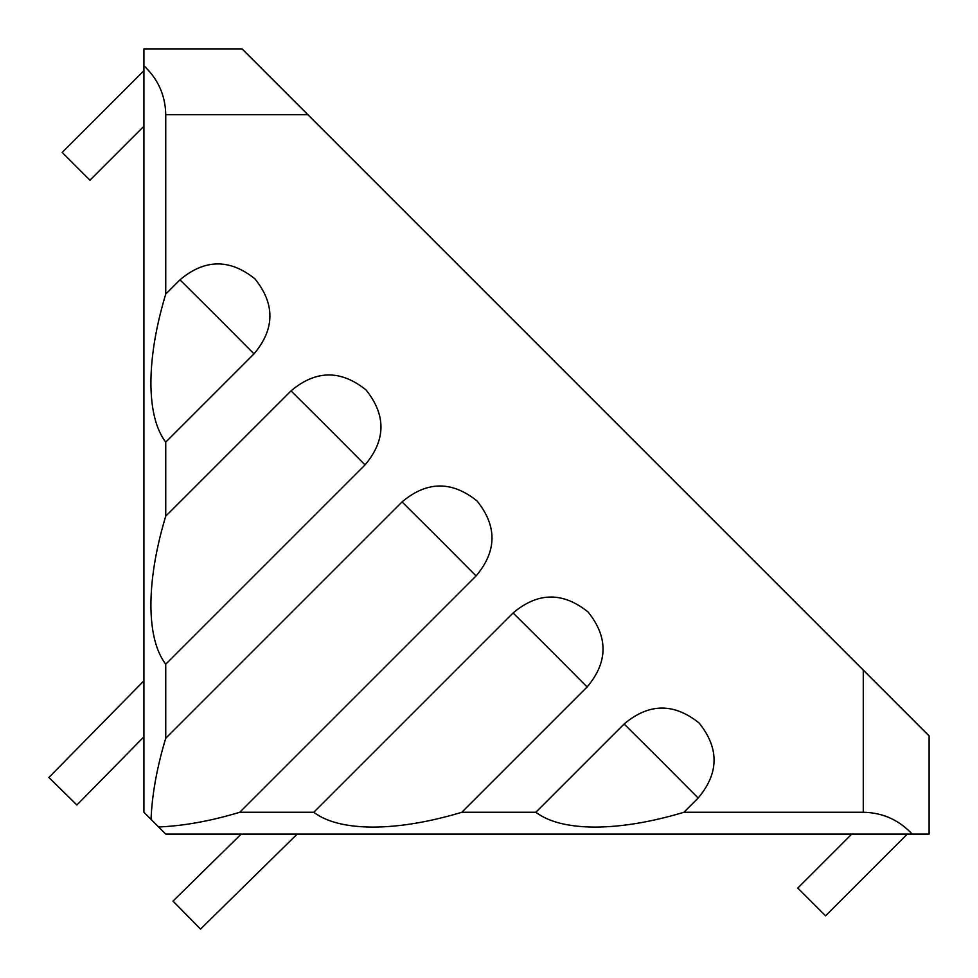 <?xml version="1.0" encoding="UTF-8"?>
<svg xmlns="http://www.w3.org/2000/svg" width="978" height="978" viewBox="0 0 978 978"><rect width="100%" height="100%" fill="white"/><g stroke="black" fill="none" stroke-linecap="round" stroke-linejoin="round"><path stroke-width="1.47" d="M461.848 812.266L587.118 686.984C608.01 662.228 608.328 637.228 588.084 611.996C562.851 591.751 537.851 592.069 513.095 612.961L313.791 812.266C326.762 822.033 346.493 826.972 372.985 827.095C399.709 826.972 429.33 822.033 461.848 812.266L535.871 812.266C548.841 822.033 568.573 826.972 595.064 827.095C621.8 826.972 651.409 822.033 683.928 812.266L863.268 812.266C882.608 812.645 898.904 819.906 912.168 834.075L929.1 834.075L929.1 735.933L307.911 114.732L165.734 114.732L165.734 294.072L179.964 279.842C204.732 258.95 229.732 258.632 254.965 278.877C275.209 304.109 274.891 329.109 253.999 353.865A99.793 0.868 45 0 0 217.079 316.762A99.793 0.868 45 0 0 179.964 279.842M683.928 812.266L698.158 798.036C719.05 773.268 719.368 748.268 699.123 723.035C673.891 702.791 648.891 703.109 624.135 724.001L535.871 812.266M307.911 114.732L242.067 48.9L143.925 48.9L143.925 812.266L158.607 826.948C183.485 825.958 210.527 821.068 239.757 812.266L476.078 575.944C496.971 551.189 497.289 526.188 477.044 500.956C451.812 480.711 426.811 481.029 402.056 501.922L165.734 738.243L165.734 664.209L365.038 464.905C385.931 440.149 386.249 415.149 366.004 389.916C340.772 369.672 315.772 369.99 291.016 390.882L165.734 516.152L165.734 442.129L253.999 353.865M165.734 664.209C155.967 651.238 151.028 631.507 150.905 605.015C151.028 578.291 155.967 548.67 165.734 516.152M165.734 442.129C155.967 429.159 151.028 409.427 150.905 382.936C151.028 356.2 155.967 326.591 165.734 294.072M912.168 834.075L165.734 834.075L158.607 826.948M239.757 812.266L313.791 812.266M165.734 114.732C165.355 95.392 158.094 79.096 143.925 65.832M151.052 819.393C152.042 794.515 156.932 767.473 165.734 738.243M143.925 736.801L76.895 805.004L48.9 777.486L143.925 680.786M143.925 70.709L62.189 152.446L89.952 180.209L143.925 126.235M851.765 834.075L797.791 888.048L825.554 915.811L907.291 834.075M241.199 834.075L172.996 901.105L200.514 929.1L297.214 834.075M587.118 686.984A99.793 0.868 45 0 0 550.198 649.881A99.793 0.868 45 0 0 513.095 612.961M698.158 798.036A99.793 0.868 45 0 0 661.238 760.921A99.793 0.868 45 0 0 624.135 724.001M476.078 575.944A99.793 0.868 45 0 0 439.159 538.841A99.793 0.868 45 0 0 402.056 501.922M365.038 464.905A99.793 0.868 45 0 0 328.119 427.802A99.793 0.868 45 0 0 291.016 390.882M863.268 812.266L863.268 670.089"/></g></svg>
